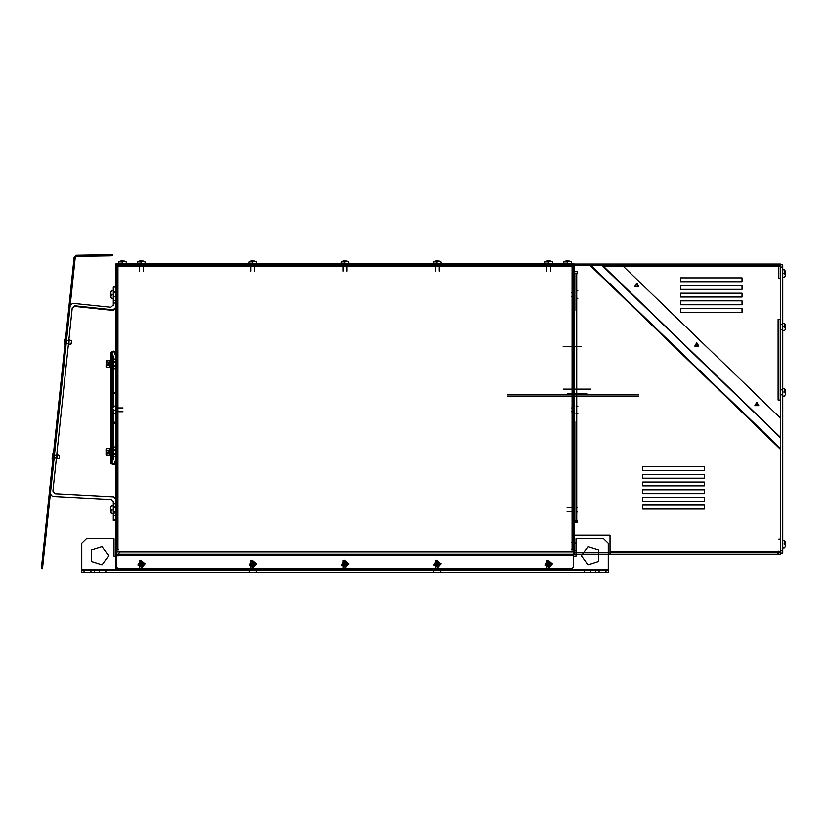 <?xml version="1.0" encoding="UTF-8"?>
<svg xmlns="http://www.w3.org/2000/svg" width="827" height="827" viewBox="0 0 827 827"><rect width="100%" height="100%" fill="white"/><g stroke="black" fill="none" stroke-linecap="round" stroke-linejoin="round"><path stroke-width="1.24" d="M113.216 365.958L113.216 406.956L113.216 355.796L112.141 355.724L112.141 460.07L113.216 460.008L113.216 412.694L113.216 460.008L112.73 459.471L112.141 460.008L112.141 454.25M113.216 359.001L113.216 355.796L112.689 356.334L112.141 355.796L112.141 359.001L112.141 352.219L111.066 352.219L111.066 360.034M117.517 264.557L117.517 263.792L115.987 263.792L115.987 264.557L574.052 264.557L574.052 263.792L572.522 263.792L572.522 264.557M573.669 266.48L117.91 266.098L117.91 264.557L572.129 264.557L572.129 266.098L572.129 265.333L117.91 265.333L117.91 549.314L116.369 549.314L116.369 266.48L117.91 266.48L117.134 266.48L117.134 549.314L118.292 549.314L118.292 550.089L116.369 550.089L116.369 566.991L117.91 568.531L572.129 568.531L573.669 566.991L573.669 550.089L571.746 550.089L571.746 549.314L573.669 549.314L573.669 266.48M572.129 266.48L572.904 266.48L572.904 549.314L572.129 549.314L572.129 266.48L572.129 549.314M573.669 536.64L573.669 538.17L574.434 538.17L574.434 264.557L573.669 264.557L573.669 266.098L574.434 266.098L573.669 266.098L573.669 536.64L574.434 536.64M116.369 554.317L574.434 554.317L574.434 552.777L610.057 552.777L610.057 552.012L610.057 554.317L574.434 554.317L574.434 552.777L573.669 552.777L573.669 538.17L574.434 538.17L574.434 552.777M115.604 536.64L115.604 538.17L116.369 538.17L116.369 536.64L115.604 536.64L115.604 266.098L116.369 266.098L116.369 264.557L115.604 264.557L115.604 266.48L116.369 266.098L116.369 536.64M605.953 570.072L605.953 572.377L608.258 572.377L608.258 570.072L440.708 570.072L440.708 572.377L84.085 572.377L84.085 570.072L81.78 570.072L81.78 543.174L86.39 538.563L114.064 538.563L86.39 538.563M608.258 572.377L599.037 572.377L599.037 570.072L608.258 570.072L608.258 572.377L81.78 572.377L81.78 570.072L91.001 570.072L91.001 572.377L84.085 572.377M249.33 572.377L249.33 570.072L256.246 570.072L256.246 572.377M433.793 572.377L433.793 570.072L440.708 570.072M81.78 572.377L81.78 570.072L608.258 570.072L608.258 543.174L603.648 538.563L575.974 538.563L603.648 538.563M116.369 552.012L573.669 552.012L573.669 556.24L575.974 556.24L575.974 538.563M111.066 449.433L111.066 448.803M115.604 359.001L111.562 359.001L111.562 368.759L111.562 360.034L110.797 360.034L110.797 363.88L110.797 361.844M112.141 448.451L112.141 423.703L112.141 463.575L111.066 463.575L111.066 422.824L112.596 423.775L115.604 423.124M110.797 363.88L110.797 367.726L112.141 367.715L111.562 366.899M115.604 422.556L112.017 422.535L112.141 411.484L111.066 411.484L112.141 411.484L111.604 410.957L111.066 422.824L112.141 422.824L111.066 422.824M548.084 261.053L549.304 261.053M550.555 261.053L549.304 260.867L550.431 261.28M549.035 261.87L545.014 261.87L548.353 261.87L548.353 262.686M546.957 261.28L547.774 261.105M439.116 261.053L436.222 260.867L438.982 261.28M435.509 261.28L436.325 261.105M569.389 261.053L566.495 260.867L569.255 261.28M565.782 261.28L566.598 261.105M437.586 261.87L433.575 261.87L436.904 261.87L436.904 262.686M567.86 261.87L563.849 261.87L567.188 261.87L567.188 262.686M346.885 261.053L343.991 260.867L346.751 261.28M343.288 261.28L344.104 261.105M254.654 261.053L251.759 260.867L254.53 261.28M251.057 261.28L251.873 261.105M124.381 261.053L121.486 260.867L124.257 261.28M120.783 261.28L121.6 261.105M143.216 261.053L140.321 260.867L143.081 261.28M139.608 261.28L140.425 261.105M345.355 261.87L341.344 261.87L344.683 261.87L344.683 262.686M253.134 261.87L249.113 261.87L252.452 261.87L252.452 262.686M141.686 261.87L137.675 261.87L141.004 261.87L141.004 262.686M122.851 261.87L118.84 261.87L122.179 261.87L122.179 262.686M140.735 562.887L141.004 562.184L139.608 563.58L140.425 563.58L141.004 563.001L139.484 563.311L139.484 564.531L140.528 564.738L140.735 565.782L141.955 565.782L142.192 564.707L143.216 564.531L143.216 563.311L142.223 563.166L141.955 562.06L140.735 562.06L140.321 563.311M140.321 564.531L141.004 565.658L140.425 564.262L139.484 564.531M140.425 564.262L140.735 564.955M141.955 564.955L142.378 564.531M142.378 563.311L141.955 562.887M252.183 562.887L252.452 562.184L251.057 563.58L251.873 563.58L252.452 563.001L250.922 563.311L250.922 564.531L251.759 564.531L252.183 565.782L253.403 565.782L253.61 564.738L254.654 564.531L254.654 563.311L253.579 563.073L253.403 562.06L252.183 562.06L251.759 563.311M251.759 564.531L252.452 565.658L251.873 564.262L250.922 564.531M251.873 564.262L252.183 564.955M253.403 564.955L253.817 564.531M253.817 563.311L253.403 562.887M344.404 562.06L344.683 563.001L344.683 562.184L343.288 563.58L344.208 563.476L343.153 563.311L343.153 564.531L344.022 564.562L344.404 565.782L345.634 565.782L345.986 564.593L346.885 564.531L346.885 563.311L345.81 563.073L345.634 562.06L344.404 562.06L343.991 563.311M343.991 564.531L344.683 565.658L344.104 564.262L343.153 564.531M345.634 564.955L346.048 564.531M346.048 563.311L345.634 562.887M436.635 562.887L436.904 562.184L435.509 563.58L436.325 563.58L436.904 563.001L435.384 563.311L435.384 564.531L436.429 564.738L436.635 565.782L437.855 565.782L438.279 564.531L439.116 564.531L439.116 563.311L438.124 563.166L437.855 562.06L436.635 562.06L436.222 563.311M436.222 564.531L436.904 565.658L436.325 564.262L435.384 564.531M436.325 564.262L436.635 564.955M437.855 564.955L438.279 564.531M438.279 563.311L437.855 562.887M548.084 562.887L548.353 562.184L546.957 563.58L547.774 563.58L548.353 563.001L546.823 563.311L546.823 564.531L547.846 564.707L548.084 565.782L549.304 565.782L549.717 564.531L550.555 564.531L550.555 563.311L549.479 563.073L549.304 562.06L548.084 562.06L547.66 563.311M547.66 564.531L548.353 565.658L547.774 564.262L546.823 564.531M547.774 564.262L548.084 564.955M549.304 564.955L549.717 564.531M549.717 563.311L549.304 562.887M112.668 409.21L112.834 407.938L112.865 409.21M112.865 411.691L112.668 410.854L113.082 411.557M113.681 409.479L113.681 411.215M111.066 449.888L110.797 451.924L110.797 448.079M111.066 455.76L110.797 451.924M110.797 448.389L110.022 448.441L110.022 455.46L110.797 455.46L110.529 448.389M110.797 449.702L110.797 454.147M110.022 454.147L110.022 449.774M111.066 450.002L109.95 449.919L109.95 453.92L110.022 449.712M110.797 360.345L110.022 360.396L110.022 367.415L110.797 367.415L110.529 360.345M110.797 361.657L110.797 366.113M110.022 366.113L110.022 361.73M110.022 360.345L110.022 361.668M574.434 521.827L575.054 521.827L574.434 521.589M574.434 520.989L575.054 520.989L574.434 520.886M575.054 520.989L575.054 521.589M575.054 521.827L575.054 520.69L575.054 521.827L575.054 520.69L574.434 521.248M780.419 448.42L780.419 418.09L622.431 265.519L591.016 265.519L780.419 448.42L780.419 554.317L610.057 554.317M591.016 265.519L574.434 265.519L602.097 265.519L602.904 266.294L602.108 263.989L574.434 263.989L574.434 271.669L577.515 271.669L577.515 273.21L574.434 273.21L574.434 520.69L577.515 520.69L577.515 522.23L574.434 522.23L574.434 535.1L610.057 535.1L610.057 552.012L780.419 552.012L780.419 552.777L610.057 552.777M575.974 421.739L575.974 520.69L576.75 520.69L576.75 273.21L576.75 520.69M576.75 273.21L575.974 273.21L575.974 310.29M780.419 550.854L780.419 553.16L782.724 553.16L782.724 264.754L780.419 264.754L780.419 550.854L782.724 550.854M778.114 265.519L778.879 266.294L778.879 278.585L780.419 278.585L780.419 265.519L602.097 265.519L602.108 263.989L780.419 263.989L780.419 319.315L778.104 319.315L780.419 319.315L780.419 400.02L778.104 400.03L780.419 400.02L780.419 437.679L602.128 265.519L602.097 263.989M778.114 319.325L778.879 319.325L778.879 400.02L778.104 400.02L778.104 319.315L778.114 400.02M785.464 272.982L785.464 274.202M785.236 271.856L785.236 275.329M784.647 273.933L784.647 269.912L784.647 273.251L783.831 273.251M785.464 326.396L785.464 327.616M785.236 325.269L785.236 328.743M784.647 327.347L784.647 323.336L784.647 326.665L783.831 326.665M785.464 391.729L785.464 392.949M785.236 390.602L785.236 394.076M784.647 392.68L784.647 388.659L784.647 391.998L783.831 391.998M785.464 543.711L785.464 544.931M785.236 542.584L785.236 546.058M784.647 544.662L784.647 540.651L784.647 543.98L783.831 543.98M64.692 339.215L65.457 338.605L64.692 339.215L64.217 343.722L64.692 339.215L64.196 343.96L64.816 344.714L65.457 338.605L64.888 344.725M53.476 453.268L52.546 454.767L52.142 458.613L52.649 453.868L52.142 458.613L52.763 459.367L53.404 453.258L52.835 459.378M68.806 340.497L65.374 340.135L69.189 340.538L68.868 343.598L65.054 343.195L68.486 343.556M69.034 342.068L68.796 344.27L71.163 343.898L71.504 340.631L71.153 343.991L68.796 344.27M56.763 455.16L53.321 454.798L57.146 455.191L56.825 458.251L53 457.848L56.443 458.21M56.753 458.923L57.218 454.519L56.753 458.923L59.099 458.644L59.451 455.284L59.099 458.644L56.753 458.923M110.425 293.926L110.591 292.655L110.611 293.926M110.839 296.273L110.601 294.185M111.428 294.195L111.428 295.932M110.611 510.352L110.611 509.122M110.56 507.871L110.363 508.708L110.839 508.005M110.839 511.468L110.663 510.652M111.428 509.401L111.428 511.127M110.601 511.572L110.425 510.745M110.56 292.675L110.363 293.502L110.601 292.696M109.95 364.076L109.95 361.885L109.95 364.076M106.104 360.996L109.95 360.613L109.95 367.147L106.487 367.147L106.487 360.613L106.104 366.764M106.104 449.04L106.104 454.809L106.487 448.658L106.487 455.191L106.487 448.658L109.95 448.658L109.95 453.93M110.177 449.909L110.177 453.992M110.642 453.992L110.642 449.857M110.177 361.864L110.177 365.958M110.642 365.958L110.642 361.823M111.128 360.748L110.983 367.353L111.562 368.325L111.562 359.425L111.562 368.087M115.604 352.147L113.371 351.051L111.066 352.219L115.604 351.651M115.604 463.647L113.371 464.753L111.066 463.575L115.604 464.154M108.678 555.847L102.041 564.986L91.301 561.502L91.301 550.203L102.041 546.719L108.678 555.847M581.36 555.847L587.997 546.719L598.738 550.203L598.738 561.502L587.997 564.986L581.36 555.847M113.216 423.817L113.216 448.482L112.679 449.02M113.216 391.988L115.604 392.67M114.602 393.207L113.216 393.063M145.19 563.921L139.422 567.25L139.422 560.592L145.19 563.921M143.267 563.921L140.383 565.585L140.383 562.257L143.267 563.921L140.383 565.585L140.383 562.257L143.267 563.921M256.628 563.921L250.87 567.25L250.87 560.592L256.628 563.921M254.716 563.921L251.832 565.585L251.832 562.257L254.716 563.921L251.832 565.585L251.832 562.257L254.716 563.921M348.86 563.921L343.102 567.25L343.102 560.592L348.86 563.921M346.937 563.921L344.063 565.585L344.063 562.257L346.937 563.921L344.063 565.585L344.063 562.257L346.937 563.921M441.091 563.921L435.322 567.25L435.322 560.592L441.091 563.921M439.168 563.921L436.284 565.585L436.284 562.257L439.168 563.921L436.284 565.585L436.284 562.257L439.168 563.921M552.539 563.921L546.771 567.25L546.771 560.592L552.539 563.921M550.617 563.921L547.732 565.585L547.732 562.257L550.617 563.921L547.732 565.585L547.732 562.257L550.617 563.921M756.788 402.914L758.163 405.292L755.413 405.292L756.788 402.914M696.768 343.37L698.143 345.758L695.393 345.758L696.768 343.37M636.749 283.837L638.124 286.214L635.363 286.214L636.749 283.837M756.788 402.201L758.783 405.654L754.793 405.654L756.788 402.201M696.768 342.657L698.763 346.12L694.773 346.12L696.768 342.657M636.749 283.113L638.744 286.576L634.743 286.576L636.749 283.113M112.141 421.263L112.141 411.246L111.583 410.709L111.076 411.36M145.025 563.921L141.924 567.549L137.851 565.068L140.766 560.293L145.025 563.921M256.463 563.921L253.372 567.549L249.299 565.068L252.214 560.293L256.463 563.921M348.694 563.921L345.593 567.549L341.53 565.068L344.445 560.293L348.694 563.921M440.925 563.921L437.824 567.549L433.751 565.068L436.666 560.293L440.925 563.921M552.364 563.921L549.273 567.549L545.2 565.068L548.115 560.293L552.364 563.921M110.983 360.407L111.273 359.921M435.478 264.557L435.322 263.792M343.257 264.557L343.102 263.792M251.026 264.557L250.87 263.792M117.517 263.792L572.522 263.792M434.754 264.557L434.754 263.792M546.192 264.557L546.192 263.792M347.516 263.792L347.516 264.557M255.285 263.792L255.285 264.557M143.846 263.792L143.846 264.557M118.292 549.314L118.292 550.089M567.518 265.333L573.669 265.715M573.669 264.63L567.518 264.557M127.131 264.557L116.369 264.764M127.131 265.333L117.134 265.333L116.369 266.098M115.604 570.072L115.604 538.17L116.369 538.17L116.369 570.072M99.271 572.377L99.271 570.072M584.234 572.377L584.234 570.072M139.794 563.58L141.004 562.37M141.686 562.37L142.895 563.58M142.895 564.262L141.686 565.472M141.004 565.472L139.794 564.262M251.243 563.58L252.452 562.37M253.134 562.37L254.344 563.58M254.344 564.262L253.134 565.472M252.452 565.472L251.243 564.262M343.463 563.58L344.683 562.37M345.355 562.37L346.575 563.58M346.575 564.262L345.355 565.472M344.683 565.472L343.463 564.262M435.695 563.58L436.904 562.37M437.586 562.37L438.796 563.58M438.796 564.262L437.586 565.472M436.904 565.472L435.695 564.262M547.143 563.58L548.353 562.37M549.035 562.37L550.244 563.58M550.244 564.262L549.035 565.472M548.353 565.472L547.143 564.262M605.953 572.377L440.708 572.377M249.33 570.072L84.085 570.072M433.793 570.072L256.246 570.072M81.78 543.174L81.78 569.307L608.258 569.307M115.604 556.24L114.064 556.24L116.369 556.24L116.369 555.082L573.669 555.082M114.064 556.24L114.064 538.563M575.974 556.24L573.669 556.24M118.674 555.847L116.369 555.847L120.215 552.012M573.669 542.398L571.364 542.398M571.364 549.314L573.669 549.314M110.983 367.353L111.128 360.758M112.141 367.736L111.562 367.736M111.562 366.919L112.141 367.333L112.141 409.014M115.604 354.38L114.602 354.452L115.604 354.525M115.604 393.848L114.602 393.58L115.604 393.311M115.604 421.956L114.715 422.545M111.604 421.129L111.066 421.263M115.604 461.425L114.602 461.352L115.604 461.28M548.084 260.867L549.304 260.867M547.66 260.867L546.823 261.053M550.462 264.557L550.617 263.792M550.617 264.774L550.617 271.173M550.575 261.032L552.364 261.87L552.539 263.792M571.199 261.87L571.364 263.792L571.199 261.87L569.4 261.032L571.199 261.87M436.222 260.867L435.384 261.053M439.013 264.557L439.168 263.792M439.168 264.774L439.168 271.173M439.127 261.032L440.925 261.87L441.091 263.792M566.495 260.867L565.658 261.053M126.19 261.87L126.355 263.792L126.19 261.87L124.391 261.032M343.991 260.867L343.153 261.053M346.792 264.557L346.937 263.792M346.937 264.774L346.937 271.173M346.895 261.032L348.694 261.87L348.86 263.792M251.759 260.867L250.922 261.053M254.561 264.557L254.716 263.792M254.716 264.774L254.716 271.173M254.675 261.032L256.463 261.87L256.628 263.792M140.321 260.867L139.484 261.053M143.112 264.557L143.267 263.792M143.267 264.774L143.267 271.173M143.226 261.032L145.025 261.87L145.19 263.792M121.486 260.867L120.649 261.053M140.735 562.06L141.004 563.001M140.425 563.58L139.484 563.311M141.004 564.841L140.735 565.782M141.955 565.782L141.686 564.841M142.265 564.262L143.216 564.531M143.216 563.311L142.265 563.58M141.686 563.001L141.955 562.06M141.789 563.104L140.9 563.104M140.528 563.476L140.528 564.365M140.9 564.738L141.789 564.738M142.161 564.365L142.161 563.476M143.081 564.262L141.686 565.658M141.004 565.658L139.608 564.262M139.608 563.58L141.004 562.184M141.686 562.184L143.081 563.58M252.183 562.06L252.452 563.001M251.873 563.58L250.922 563.311M252.452 564.841L252.183 565.782M253.403 565.782L253.134 564.841M253.713 564.262L254.654 564.531M254.654 563.311L253.713 563.58M253.134 563.001L253.403 562.06M253.238 563.104L252.349 563.104M251.977 563.476L251.977 564.365M252.349 564.738L253.238 564.738M253.61 564.365L253.61 563.476M254.53 564.262L253.134 565.658M252.452 565.658L251.057 564.262M251.057 563.58L252.452 562.184M253.134 562.184L254.53 563.58M344.094 563.58L343.153 563.311M344.094 564.262L344.404 565.782M345.634 565.782L345.355 564.841M345.944 564.262L346.885 564.531M346.885 563.311L345.944 563.58M345.355 563.001L345.634 562.06M345.469 563.104L344.57 563.104M344.208 563.476L344.208 564.365M344.57 564.738L345.469 564.738M345.831 564.365L345.831 563.476M346.751 564.262L345.355 565.658M344.683 565.658L343.288 564.262M343.288 563.58L344.683 562.184M345.355 562.184L346.751 563.58M436.635 562.06L436.904 563.001M436.325 563.58L435.384 563.311M436.904 564.841L436.635 565.782M437.855 565.782L437.586 564.841M438.165 564.262L439.116 564.531M439.116 563.311L438.165 563.58M437.586 563.001L437.855 562.06M437.69 563.104L436.801 563.104M436.429 563.476L436.429 564.365M436.801 564.738L437.69 564.738M438.062 564.365L438.062 563.476M438.982 564.262L437.586 565.658M436.904 565.658L435.509 564.262M435.509 563.58L436.904 562.184M437.586 562.184L438.982 563.58M548.084 562.06L548.353 563.001M547.774 563.58L546.823 563.311M548.353 564.841L548.084 565.782M549.304 565.782L549.035 564.841M549.614 564.262L550.555 564.531M550.555 563.311L549.614 563.58M549.035 563.001L549.304 562.06M549.138 563.104L548.249 563.104M547.877 563.476L547.877 564.365M548.249 564.738L549.138 564.738M549.51 564.365L549.51 563.476M550.431 564.262L549.035 565.658M548.353 565.658L546.957 564.262M546.957 563.58L548.353 562.184M549.035 562.184L550.431 563.58M114.498 410.161L113.681 410.161M507.571 395.988L638.62 395.988M638.62 394.448L507.571 394.448M586.736 394.448L567.518 394.448M567.518 393.683L586.736 393.683M563.239 346.565L581.474 346.565M590.736 389.072L563.528 389.072M577.515 521.899L575.427 521.899M575.53 520.69L575.447 522.23M642.837 497.44L704.325 497.44L704.325 501.286L642.837 501.286L642.837 497.44L704.325 497.44L704.325 501.286L642.837 501.286L642.837 497.44M642.837 505.121L704.325 505.121L704.325 508.967L642.837 508.967L642.837 505.121L704.325 505.121L704.325 508.967L642.837 508.967L642.837 505.121M642.837 466.697L704.325 466.697L704.325 470.542L642.837 470.542L642.837 466.697L704.325 466.697L704.325 470.542L642.837 470.542L642.837 466.697M642.837 474.378L704.325 474.378L704.325 478.223L642.837 478.223L642.837 474.378L704.325 474.378L704.325 478.223L642.837 478.223L642.837 474.378M642.837 482.069L704.325 482.069L704.325 485.914L642.837 485.914L642.837 482.069L704.325 482.069L704.325 485.914L642.837 485.914L642.837 482.069M642.837 489.749L704.325 489.749L704.325 493.595L642.837 493.595L642.837 489.749L704.325 489.749L704.325 493.595L642.837 493.595L642.837 489.749M577.515 271.669L577.515 273.21M777.339 554.317L780.419 551.237M778.879 551.237L777.339 552.777M778.879 538.946L780.419 538.946M741.984 312.41L680.507 312.41L680.507 308.564L741.984 308.564L741.984 312.41L680.507 312.41L680.507 308.564L741.984 308.564L741.984 312.41M741.984 297.038L680.507 297.038L680.507 293.192L741.984 293.192L741.984 297.038L680.507 297.038L680.507 293.192L741.984 293.192L741.984 297.038M741.984 304.718L680.507 304.718L680.507 300.873L741.984 300.873L741.984 304.718L680.507 304.718L680.507 300.873L741.984 300.873L741.984 304.718M741.984 289.347L680.507 289.347L680.507 285.501L741.984 285.501L741.984 289.347L680.507 289.347L680.507 285.501L741.984 285.501L741.984 289.347M680.507 277.82L741.984 277.82L741.984 281.666L680.507 281.666L680.507 277.82L741.984 277.82L741.984 281.666L680.507 281.666L680.507 277.82M602.904 266.294L780.419 266.294L602.904 266.294L780.419 437.679M780.419 266.294L778.114 263.989M785.464 275.453L785.412 274.512M785.65 272.559L785.464 271.732M785.464 328.877L785.412 327.926M785.65 325.983L785.464 325.145M785.464 394.2L785.412 393.259M785.65 391.305L785.464 390.468M785.464 546.192L785.412 545.241M785.65 543.298L785.464 542.46M41.753 564.862L41.35 568.687L42.497 568.8L42.901 564.986L41.753 564.862L74.079 257.321L76.332 255.264L76.353 256.411L75.226 257.445L42.901 564.986M112.71 254.623L108.864 254.695L108.885 255.843L112.73 255.781L112.71 254.623M108.885 255.843L76.353 256.411M108.864 254.695L76.332 255.264M52.546 496.448L50.364 493.905L70.192 305.308L72.724 303.251L110.808 307.282L113.351 304.987L113.351 287.062L115.656 287.062L115.656 307.551L113.113 309.846L74.781 305.794L72.238 307.84L52.98 491.166L55.151 493.709L113.475 496.769L115.656 499.063L115.656 519.935L113.351 519.935L113.351 501.824L111.169 499.518L52.546 496.448L111.107 499.518L113.289 501.813L113.289 505.897L111.376 506.062L110.529 507.861M110.529 511.613L111.376 513.412L113.289 513.577L113.289 520.493L115.604 520.493M115.604 308.109L113.051 310.404L74.719 306.352L72.187 308.399M113.351 287.62L113.289 290.701L111.376 290.856L110.529 292.655M110.529 296.417L111.376 298.206L113.289 298.371L113.289 305.504M64.196 343.96L64.816 344.714M52.142 458.613L52.763 459.367M113.351 290.69L111.428 290.856L110.839 292.799M112.255 294.877L111.428 294.877M110.425 510.766L111.428 513.412L113.351 513.577M112.255 510.073L111.428 510.073M110.363 510.766L110.56 511.603M110.549 510.207L110.549 509.267M110.363 295.57L110.56 296.397M110.549 295.012L110.549 294.061M108.027 362.112L106.104 362.112M108.027 362.846L106.104 362.846M108.027 364.914L108.027 363.146M106.104 365.648L108.027 365.648M108.027 364.614L106.104 364.614M108.027 453.32L108.027 450.281L106.104 450.281M108.027 453.568L106.104 453.568M108.027 452.162L106.104 452.162M106.104 450.519L108.027 450.519M117.91 549.314L117.91 266.48M117.91 266.098L572.129 266.098M91.001 570.072L91.001 572.377M599.037 570.072L599.037 572.377M114.602 354.452L114.602 352.219L115.604 352.292M115.604 393.249L114.602 392.98L115.604 392.711M114.602 422.225L115.604 423.083M114.602 461.352L114.602 463.575L115.604 463.513M780.419 552.012L610.057 552.012M780.419 449.237L590.178 265.519M602.552 265.519L780.419 437.287M780.419 267.059L782.724 267.059M113.351 513.019L115.656 513.019L113.351 513.019M113.351 506.486L115.656 506.486L113.351 506.486M113.351 300.511L115.656 300.511L113.351 300.511M439.747 264.557L439.747 263.792M551.185 264.557L551.185 263.792M342.523 263.792L342.523 264.557M250.292 263.792L250.292 264.557M138.853 263.792L138.853 264.557M573.669 512.233L574.434 512.233M573.669 507.24L574.434 507.24M573.669 412.322L574.434 412.322M573.669 407.329L574.434 407.329M573.669 297.038L574.434 297.038M573.669 292.034L574.434 292.034M115.604 297.038L116.369 297.038M115.604 292.034L116.369 292.034M115.604 412.322L116.369 412.322M115.604 407.329L116.369 407.329M115.604 512.233L116.369 512.233M115.604 507.24L116.369 507.24M105.804 572.377L105.804 570.072M590.767 572.377L590.767 570.072M94.464 570.072L94.464 572.377M595.574 572.377L595.574 570.072M111.066 448.162L110.983 367.726M111.066 455.129L110.983 450.777M113.216 456.804L115.604 456.804M113.216 447.045L115.604 447.045M113.216 453.992L115.604 453.992M113.216 449.847L115.604 449.847M115.604 368.759L111.562 368.759M115.604 361.802L111.562 361.802M115.604 365.958L111.562 365.958M112.141 404.3L112.141 422.587M113.216 371.054L113.216 368.759M113.216 412.869L113.216 422.742M114.602 392.98L114.602 393.58M546.812 261.032L545.014 261.87L544.848 263.792M546.926 264.557L546.771 263.792M546.771 264.774L546.771 271.173M563.849 261.87L563.683 263.792L563.849 261.87L565.647 261.032M435.364 261.032L433.575 261.87L433.41 263.792M435.322 264.774L435.322 271.173M120.639 261.032L118.84 261.87L118.674 263.792L118.84 261.87L120.639 261.032M343.143 261.032L341.344 261.87L341.179 263.792M343.102 264.774L343.102 271.173M250.912 261.032L249.113 261.87L248.948 263.792M250.87 264.774L250.87 271.173M139.463 261.032L137.675 261.87L137.499 263.792M139.577 264.557L139.422 263.792M139.422 264.774L139.422 271.173M577.205 507.861L576.357 506.062M576.357 513.412L577.205 511.613M573.607 507.974L574.434 507.819M573.607 511.51L574.434 511.655M573.452 507.819L567.064 507.819M573.452 511.655L567.064 511.655M575.974 542.915L574.434 542.781M575.974 550.337L574.434 550.472M115.604 405.974L113.681 406.15L112.834 407.938M112.834 411.701L113.681 413.5L115.604 413.665M116.431 408.052L115.604 407.897M116.431 411.588L115.604 411.743M116.586 411.743L122.975 411.743M116.586 407.897L122.975 407.897M574.434 520.876L575.054 520.876M780.419 329.508L782.724 329.508M780.419 324.515L782.724 324.515M780.419 394.83L782.724 394.83M780.419 389.837L782.724 389.837M574.434 292.613L571.674 292.613M574.434 296.459L571.674 296.459M577.897 290.856L575.974 290.69M577.897 298.206L575.974 298.382M574.434 407.897L571.674 407.897M574.434 411.743L571.674 411.743M577.897 406.15L575.974 405.974M577.897 413.5L575.974 413.665M785.485 271.711L784.647 269.912L782.724 269.747M784.647 277.262L785.485 275.474L784.647 277.262L782.724 277.438M785.485 325.125L784.647 323.336L782.724 323.161M782.724 330.852L784.647 330.686L785.485 328.888M784.647 388.659L785.485 390.458L784.647 388.659L782.724 388.494M782.724 396.185L784.647 396.009L785.485 394.221M785.485 542.44L784.647 540.651L782.724 540.476M785.485 546.202L784.647 548.001L785.485 546.202L784.647 548.001L782.724 548.167M113.351 515.521L115.656 515.521M113.351 503.984L115.656 503.984M113.351 303.002L115.656 303.002M113.351 291.476L115.656 291.476M69.261 339.866L71.504 340.631L69.261 339.866M57.218 454.519L59.451 455.284L57.218 454.519M110.591 296.417L111.428 298.206L113.351 298.382M117.961 292.923L114.333 292.613M117.961 296.149L114.333 296.459M113.351 505.897L111.428 506.062L110.591 507.861M117.961 508.119L114.333 507.819M117.961 511.355L114.333 511.655M110.022 365.803L115.604 365.803M110.022 361.957L110.983 361.957M111.273 361.957L115.604 361.957M110.022 453.847L111.066 453.847M113.216 453.847L115.604 453.847M113.216 450.002L115.604 450.002M109.95 455.191L106.104 454.809"/></g></svg>
